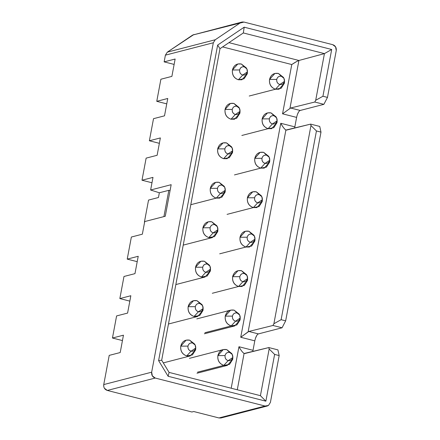 <?xml version="1.0" encoding="UTF-8"?>
<svg xmlns="http://www.w3.org/2000/svg" width="440" height="440" viewBox="0 0 440 440"><rect width="100%" height="100%" fill="white"/><g stroke="black" fill="none" stroke-linecap="round" stroke-linejoin="round"><path stroke-width="0.66" d="M103.78 386.628L103.747 384.577L151.668 372.185L213.318 42.763L165.396 55.154L213.318 42.763L215.243 39.748L167.327 52.14L165.396 55.154L164.142 61.87L175.137 59.026L171.886 76.384L160.892 79.228L156.761 101.321L167.756 98.478L164.505 115.836L153.511 118.679L149.375 140.773L160.369 137.929L157.124 155.287L146.13 158.131L141.994 180.224L152.988 177.381L150.623 190.003L159.346 192.775L168.834 190.322L163.916 216.601L168.834 190.322L159.346 192.775L158.461 197.511L148.538 200.079L144.403 222.167L148.538 200.079L158.461 197.511L159.346 192.775L150.623 190.003L152.988 177.381L141.994 180.224L151.982 182.765L141.994 180.224L146.13 158.131L157.124 155.287L160.369 137.929L149.375 140.773L159.363 143.319L149.375 140.773L153.511 118.679L164.505 115.836L167.756 98.478L156.761 101.321L166.744 103.868L156.761 101.321L160.892 79.228L171.886 76.384L175.137 59.026L164.142 61.87L174.13 64.416L164.142 61.87L165.396 55.154L167.332 52.14L193.985 34.458M142.357 234.19L144.716 221.562L142.357 234.19L131.362 237.034L142.357 234.19M137.214 261.668L127.226 259.122L131.362 237.034L127.226 259.122L137.214 261.668M138.221 256.284L127.226 259.122L138.221 256.284L134.97 273.642L138.221 256.284M123.976 276.48L134.97 273.642L123.976 276.48L119.845 298.573L123.976 276.48M129.828 301.12L119.845 298.573L129.828 301.12M130.84 295.73L119.845 298.573L130.84 295.73L127.589 313.088L130.84 295.73M116.595 315.931L127.589 313.088L116.595 315.931L112.459 338.025L116.595 315.931M122.447 340.571L112.459 338.025L122.447 340.571M123.453 335.181L112.459 338.025L123.453 335.181L120.208 352.539L123.453 335.181M109.214 355.382L120.208 352.539L109.214 355.382L103.747 384.577L109.214 355.382M220.875 418L218.961 417.956L193.732 411.527L191.912 411.994L107.316 390.445L104.429 388.256M243.997 22.072L332.684 44.666C335.357 45.623 336.545 47.581 336.254 50.534L327.481 97.405L323.873 104.341L300.218 110.462L323.873 104.341L327.481 97.405L336.254 50.534L335.572 46.855L332.684 44.666L243.997 22.072L192.671 35.046L167.332 52.14L215.248 39.748L240.592 22.66L242.226 22L243.997 22.072M241.89 22.072L192.671 35.046L240.592 22.66L215.248 39.748L213.318 42.763L151.668 372.185L103.747 384.577C103.455 387.536 104.643 389.488 107.316 390.445L155.232 378.054C152.559 377.102 151.371 375.144 151.668 372.185L152.345 375.865L155.232 378.054L107.316 390.445L191.912 411.994L193.732 411.527L218.961 417.956L265.056 406.032L155.232 378.054L265.056 406.032L218.961 417.956L221.067 417.956L267.168 406.038L265.056 406.032L268.466 405.449L270.397 402.435L268.466 405.449L267.168 406.038M150.623 190.003L171.171 184.69L165.264 216.255L144.716 221.562L165.264 216.255L171.171 184.69L150.623 190.003M298.524 112.096L297.314 114.741M294.657 128.084L294.839 126.868L280.775 123.283C282.579 126.605 284.284 128.859 285.89 130.053L310.651 124.118L319.737 126.434L320.986 132.121L285.665 320.854L282.057 327.789L272.965 325.474L248.804 331.463L240.735 337.266L280.775 123.283L294.839 126.868L296.61 117.398L294.839 126.874M285.89 130.053C284.235 128.843 282.53 126.588 280.775 123.283L240.735 337.266L254.793 340.846L240.735 337.266L248.133 331.832L285.89 130.053L286.49 130.108L285.89 130.053L248.133 331.832L248.804 331.463L258.401 333.905L248.804 331.463L272.965 325.474L282.057 327.789L258.401 333.905L282.057 327.789L285.665 320.854L281.116 319.693L273.884 323.741L272.971 325.479M256.707 335.544L255.497 338.19M254.793 340.846L253.022 350.323L254.793 340.846C255.69 336.881 256.894 334.565 258.401 333.905M277.921 349.882L279.163 355.57L270.397 402.435L279.163 355.57L274.621 354.409L265.87 401.175L168.124 376.277L158.598 360.602L217.646 45.078L244.184 27.187L331.689 49.478L322.933 96.245L327.481 97.405L322.933 96.245L331.689 49.478L244.184 27.187L217.646 45.078L158.598 360.602L168.124 376.277L265.87 401.175L274.621 354.409L279.163 355.57L277.921 349.882L268.829 347.567L269.148 348.992L274.621 354.409L269.154 348.992L260.42 395.675L265.87 401.175L260.42 395.675L169.081 372.405L168.124 376.277L169.081 372.405L161.684 360.228L158.598 360.602L161.684 360.228L219.984 48.697L217.646 45.078L219.984 48.697L243.337 32.95L244.184 27.187L243.337 32.95L324.434 53.614L331.689 49.478L324.434 53.614L315.7 100.298L322.933 96.245L315.7 100.298L314.787 102.031L323.873 104.341L314.782 102.025L290.62 108.014L300.218 110.462L290.62 108.014L282.552 113.817L291.77 64.543L222.618 46.921L291.77 64.543L282.552 113.817L296.61 117.398L282.552 113.817L290.62 108.014L314.782 102.025L315.7 100.298L324.434 53.614L243.337 32.95L219.984 48.697L161.684 360.228L169.081 372.405L260.42 395.675L269.154 348.992L268.829 347.567L277.921 349.882M168.834 190.322L170.06 190.636L168.834 190.322M244.073 353.502L237.287 389.78L244.073 353.502C242.429 352.248 240.724 349.993 238.959 346.731L231.193 388.229L238.959 346.731L253.022 350.317L238.959 346.731C240.763 350.053 242.468 352.308 244.073 353.502L268.829 347.567L244.673 353.557M252.835 351.533L253.022 350.317M296.61 117.398C297.506 113.432 298.711 111.117 300.218 110.462M310.657 124.118L310.965 125.543L316.437 130.961L320.986 132.121L319.737 126.434L310.651 124.118L286.49 130.108M272.965 325.474L273.884 323.741L281.116 319.693L316.437 130.961L281.116 319.693L285.665 320.854L320.986 132.121L316.437 130.961L310.97 125.543L310.651 124.118M228.954 42.653L298.914 60.478L324.434 53.614L298.914 60.478L289.949 108.383L298.914 60.478L228.954 42.653M273.884 323.741L310.97 125.543L273.884 323.741M296.461 61.644L291.77 64.543C294.564 62.634 296.945 61.281 298.914 60.478M239.459 108.317L238.909 107.338L233.954 103.444L236.885 106.293C234.509 105.958 232.964 106.997 232.254 109.412C232.04 111.947 233.068 113.641 235.345 114.499C237.721 114.829 239.267 113.79 239.976 111.375C240.191 108.84 239.162 107.146 236.885 106.293L233.954 103.444C229.334 102.724 226.369 104.726 225.055 109.445C224.56 114.373 226.545 117.634 231 119.224L235.345 114.499C233.03 113.669 232.001 111.975 232.254 109.412L225.055 109.445L232.254 109.412C232.941 106.959 234.482 105.919 236.885 106.293L239.459 108.317L239.976 111.375L235.345 114.499L231 119.224L236.676 118.25L239.894 113.223L240.048 110.589M240.042 111.656L239.899 113.223L234.514 119.229L231 119.224C226.617 117.585 224.637 114.323 225.055 109.445L230.434 103.444L233.954 103.444L238.937 107.388M232.078 147.769L231.528 146.79L226.573 142.896L229.499 145.739C227.123 145.409 225.583 146.448 224.873 148.863C224.659 151.399 225.687 153.093 227.964 153.945C230.34 154.281 231.88 153.241 232.59 150.827C232.81 148.291 231.776 146.597 229.499 145.739L226.567 142.896C221.953 142.175 218.983 144.177 217.674 148.896C217.179 153.824 219.159 157.086 223.614 158.675L227.964 153.945C225.649 153.12 224.615 151.426 224.873 148.863L217.674 148.896L224.873 148.863C225.555 146.405 227.101 145.365 229.499 145.739L232.078 147.769L232.59 150.827L227.964 153.945L223.614 158.675L229.295 157.702L232.513 152.674L232.667 150.04M223.614 158.675C219.236 157.036 217.256 153.774 217.674 148.896L223.053 142.896L226.567 142.896L231.556 146.839M232.661 151.107L232.513 152.674L227.134 158.675L223.619 158.675M224.697 187.22L224.147 186.241L219.186 182.347L222.118 185.191C219.742 184.861 218.202 185.9 217.492 188.309C217.272 190.85 218.301 192.544 220.583 193.397C222.959 193.732 224.499 192.687 225.209 190.278C225.423 187.743 224.395 186.043 222.118 185.191L219.186 182.347C214.566 181.627 211.602 183.623 210.287 188.347C209.798 193.276 211.778 196.531 216.233 198.127L220.583 193.397C218.262 192.572 217.234 190.872 217.492 188.309L210.287 188.347L217.492 188.309C218.174 185.856 219.714 184.816 222.118 185.191L224.697 187.22L225.209 190.278L220.583 193.397L216.233 198.127L221.914 197.153L225.132 192.126L225.286 189.492M225.275 190.559L225.132 192.126L219.753 198.127L216.233 198.127L190.79 204.705L216.233 198.127C211.855 196.482 209.869 193.226 210.287 188.347L215.672 182.341L219.186 182.347L224.174 186.291M217.311 226.666L216.761 225.693L211.805 221.799L214.737 224.642C212.361 224.312 210.815 225.352 210.106 227.761C209.891 230.302 210.92 231.996 213.197 232.848C215.573 233.178 217.118 232.139 217.828 229.73C218.042 227.194 217.014 225.495 214.737 224.642L211.805 221.799C207.185 221.078 204.221 223.075 202.906 227.794C202.411 232.727 204.397 235.983 208.852 237.578L213.197 232.848C210.881 232.023 209.853 230.323 210.106 227.761L202.906 227.794L210.106 227.761C210.788 225.308 212.333 224.268 214.737 224.642L217.311 226.666L217.828 229.73L213.197 232.848L208.852 237.578L214.528 236.605L217.745 231.578L217.899 228.938M217.894 230.005L217.745 231.578L212.366 237.578L208.852 237.578C204.468 235.934 202.488 232.672 202.906 227.794L208.285 221.793L211.805 221.799L216.788 225.737M209.93 266.118L209.38 265.144L204.419 261.245L207.35 264.094C204.974 263.764 203.434 264.803 202.725 267.212C202.505 269.748 203.538 271.447 205.816 272.3C208.191 272.63 209.732 271.59 210.441 269.181C210.661 266.64 209.627 264.946 207.35 264.094L204.419 261.245C199.804 260.524 196.834 262.526 195.525 267.245C195.03 272.173 197.01 275.435 201.465 277.024L205.816 272.3C203.5 271.469 202.466 269.775 202.725 267.212L195.525 267.245L202.725 267.212C203.406 264.759 204.947 263.72 207.35 264.094L209.93 266.118L210.441 269.181L205.816 272.3L201.465 277.024L207.147 276.051L210.364 271.029L210.518 268.389M210.513 269.456L210.364 271.029L204.985 277.03L201.471 277.03C197.087 275.385 195.107 272.124 195.525 267.245L200.904 261.245L204.419 261.245L209.407 265.188M202.549 305.569L201.999 304.59L197.038 300.696L199.969 303.545C197.593 303.209 196.048 304.249 195.344 306.664C195.124 309.199 196.152 310.893 198.435 311.751C200.811 312.081 202.351 311.041 203.06 308.627C203.274 306.091 202.246 304.398 199.969 303.545L197.038 300.696C192.418 299.976 189.453 301.978 188.139 306.697C187.649 311.625 189.629 314.886 194.084 316.476L198.435 311.751C196.114 310.921 195.085 309.227 195.344 306.664L188.139 306.697L195.344 306.664C196.026 304.211 197.566 303.171 199.969 303.545L202.549 305.569L203.06 308.627L198.435 311.751L194.084 316.476L199.766 315.502L202.983 310.475L203.137 307.841M203.126 308.908L202.983 310.475L197.604 316.481L194.084 316.476C189.701 314.837 187.721 311.575 188.139 306.697L193.523 300.696L197.038 300.696L202.026 304.639M276.562 117.772L276.012 116.793L271.057 112.899L273.988 115.742C271.612 115.412 270.067 116.452 269.357 118.861C269.143 121.401 270.171 123.096 272.448 123.948C274.824 124.284 276.37 123.239 277.079 120.83C277.294 118.294 276.265 116.595 273.988 115.742L271.057 112.899C266.437 112.178 263.472 114.175 262.158 118.899C261.663 123.827 263.648 127.089 268.103 128.678L272.448 123.948C270.132 123.123 269.104 121.424 269.357 118.861L262.158 118.899L269.357 118.861C270.039 116.408 271.585 115.368 273.988 115.742L276.562 117.772L277.079 120.83L272.448 123.948L268.103 128.678L273.779 127.705L276.997 122.678L277.151 120.043M277.145 121.11L276.997 122.678L271.618 128.678L268.103 128.678L241.841 135.471L268.103 128.678C263.72 127.034 261.74 123.778 262.158 118.899L267.537 112.893L271.057 112.899L276.04 116.842M269.181 157.218L268.631 156.244L263.676 152.35L266.602 155.194C264.226 154.864 262.686 155.903 261.976 158.312C261.756 160.853 262.79 162.547 265.067 163.399C267.443 163.73 268.983 162.69 269.693 160.281C269.913 157.746 268.879 156.046 266.602 155.194L263.67 152.35C259.055 151.63 256.086 153.626 254.777 158.345C254.282 163.279 256.262 166.535 260.716 168.13L265.067 163.399C262.752 162.575 261.718 160.875 261.976 158.312L254.777 158.345L261.976 158.312C262.658 155.859 264.204 154.82 266.602 155.194L269.181 157.218L269.693 160.281L265.067 163.399L260.716 168.13L266.398 167.156L269.615 162.129L269.77 159.489M269.764 160.556L269.615 162.129L264.237 168.13L260.722 168.13L234.454 174.916L260.716 168.13C256.339 166.485 254.359 163.224 254.777 158.345L260.156 152.345L263.67 152.35L268.659 156.288M261.8 196.669L261.25 195.696L256.289 191.796L259.221 194.645C256.845 194.315 255.299 195.355 254.595 197.764C254.375 200.299 255.404 201.999 257.686 202.851C260.062 203.181 261.602 202.142 262.312 199.733C262.526 197.191 261.498 195.498 259.221 194.645L256.289 191.796C251.669 191.076 248.705 193.078 247.39 197.797C246.901 202.725 248.881 205.986 253.336 207.576L257.686 202.851C255.365 202.021 254.337 200.327 254.595 197.764L247.39 197.797L254.595 197.764C255.277 195.311 256.817 194.271 259.221 194.645L261.8 196.669L262.312 199.733L257.686 202.851L253.336 207.576L259.017 206.602L262.235 201.581L262.389 198.941M262.378 200.007L262.235 201.581L256.856 207.581L253.336 207.581L227.073 214.368L253.336 207.581C248.958 205.937 246.972 202.675 247.39 197.797L252.775 191.796L256.289 191.796L261.278 195.74M254.414 236.121L253.864 235.142L248.908 231.248L251.84 234.097C249.464 233.761 247.918 234.801 247.209 237.215C246.994 239.751 248.023 241.445 250.299 242.303C252.676 242.632 254.221 241.593 254.925 239.179C255.145 236.643 254.117 234.949 251.84 234.097L248.908 231.248C244.288 230.527 241.323 232.529 240.009 237.248C239.514 242.176 241.5 245.438 245.955 247.027L250.299 242.303C247.984 241.472 246.956 239.778 247.209 237.215L240.009 237.248L247.209 237.215C247.891 234.762 249.436 233.723 251.84 234.097L254.414 236.121L254.925 239.179L250.299 242.303L245.955 247.027L251.631 246.054L254.848 241.027L255.002 238.392M254.997 239.459L254.848 241.027L249.469 247.032L245.955 247.027L219.687 253.82L245.955 247.027C241.571 245.388 239.591 242.127 240.009 237.248L245.388 231.248L248.908 231.248L253.891 235.191M247.032 275.572L246.483 274.593L241.522 270.699L244.453 273.548C242.077 273.213 240.537 274.252 239.828 276.666C239.608 279.202 240.642 280.896 242.919 281.749C245.295 282.084 246.835 281.045 247.544 278.63C247.764 276.095 246.73 274.401 244.453 273.548L241.522 270.699C236.907 269.978 233.937 271.981 232.628 276.7C232.133 281.627 234.113 284.889 238.568 286.479L242.919 281.749C240.603 280.923 239.569 279.23 239.828 276.666L232.628 276.7L239.828 276.666C240.51 274.208 242.049 273.169 244.453 273.548L247.032 275.572L247.544 278.63L242.919 281.749L238.568 286.479L244.25 285.505L247.467 280.478L247.621 277.844M247.615 278.911L247.467 280.478L242.088 286.479L238.568 286.479L212.306 293.271L238.568 286.479C234.19 284.84 232.21 281.578 232.628 276.7L238.007 270.699L241.522 270.699L246.51 274.643M239.652 315.024L239.102 314.045L234.141 310.151L237.072 312.994C234.696 312.664 233.151 313.704 232.447 316.118C232.227 318.654 233.255 320.348 235.538 321.2C237.914 321.536 239.454 320.496 240.163 318.082C240.378 315.546 239.349 313.852 237.072 312.994L234.141 310.151C229.521 309.43 226.556 311.427 225.242 316.151C224.752 321.079 226.732 324.341 231.187 325.93L235.538 321.2C233.216 320.375 232.188 318.681 232.447 316.118L225.242 316.151L232.447 316.118C233.129 313.659 234.669 312.62 237.072 312.994L239.652 315.024L240.163 318.082L235.538 321.2L231.187 325.93L236.869 324.957L240.086 319.93L240.235 317.295M240.229 318.362L240.086 319.93L234.702 325.93L231.187 325.93L204.924 332.723L231.187 325.93C226.804 324.286 224.823 321.03 225.242 316.151L230.626 310.151L234.141 310.151L239.129 314.094M195.162 345.02L194.612 344.041L189.656 340.148L192.583 342.997C190.207 342.661 188.667 343.701 187.957 346.115C187.743 348.651 188.771 350.345 191.048 351.197C193.424 351.533 194.97 350.493 195.674 348.079C195.894 345.543 194.865 343.849 192.583 342.997L189.656 340.148C185.037 339.427 182.072 341.429 180.757 346.148C180.263 351.076 182.248 354.338 186.703 355.927L191.048 351.197C188.733 350.372 187.704 348.678 187.957 346.115L180.757 346.148L187.957 346.115C188.639 343.657 190.185 342.617 192.583 342.997L195.162 345.02L195.674 348.079L191.048 351.197L186.703 355.927L192.379 354.954L195.597 349.927L195.751 347.292M195.745 348.359L195.597 349.927L190.218 355.927L186.703 355.927C182.32 354.288 180.34 351.027 180.757 346.148L186.137 340.148L189.656 340.148L194.639 344.091M232.265 354.47L231.715 353.496L226.76 349.602L229.686 352.445C227.31 352.116 225.77 353.155 225.06 355.564C224.846 358.105 225.874 359.799 228.151 360.652C230.527 360.982 232.073 359.942 232.777 357.533C232.997 354.998 231.968 353.298 229.686 352.445L226.76 349.602C222.139 348.882 219.175 350.878 217.861 355.603C217.365 360.531 219.351 363.786 223.806 365.382L228.151 360.652C225.836 359.827 224.807 358.127 225.06 355.564L217.861 355.597L225.06 355.564C225.742 353.111 227.288 352.072 229.686 352.445L232.265 354.47L232.777 357.533L228.151 360.652L223.806 365.382L229.482 364.408L232.7 359.381L232.854 356.747M197.538 372.168L223.806 365.382C219.423 363.737 217.443 360.476 217.861 355.597L223.24 349.597L226.76 349.602L231.743 353.54M232.848 357.808L232.7 359.381L227.321 365.382L223.806 365.382L197.538 372.174M246.846 68.865L246.296 67.892L241.335 63.992L244.266 66.842C241.89 66.506 240.35 67.551 239.641 69.96C239.421 72.496 240.455 74.195 242.732 75.047C245.108 75.378 246.648 74.338 247.357 71.929C247.577 69.388 246.543 67.694 244.266 66.842L241.335 63.992C236.715 63.272 233.75 65.274 232.436 69.993C231.946 74.921 233.926 78.183 238.381 79.772L242.732 75.047C240.411 74.217 239.382 72.523 239.641 69.96L232.441 69.993L239.641 69.96C240.323 67.507 241.863 66.468 244.266 66.842L246.846 68.865L247.357 71.929L242.732 75.047L238.381 79.772L244.063 78.799L247.28 73.777L247.434 71.137M247.423 72.204L247.28 73.777L241.901 79.778L238.381 79.772C234.003 78.133 232.018 74.871 232.436 69.993L237.82 63.992L241.335 63.992L246.323 67.936M283.949 78.32L283.399 77.341L278.438 73.447L281.369 76.291C278.993 75.961 277.453 77 276.744 79.415C276.524 81.95 277.552 83.644 279.835 84.496C282.211 84.832 283.75 83.793 284.46 81.378C284.675 78.843 283.646 77.149 281.369 76.291L278.438 73.447C273.818 72.727 270.853 74.729 269.538 79.448C269.049 84.376 271.029 87.637 275.484 89.227L279.835 84.496C277.514 83.672 276.485 81.978 276.744 79.415L269.538 79.448L276.744 79.415C277.426 76.956 278.966 75.917 281.369 76.291L283.949 78.32L284.46 81.378L279.835 84.496L275.484 89.227L281.166 88.253L284.383 83.226L284.537 80.592M284.526 81.659L284.383 83.226L279.004 89.227L275.484 89.227L249.222 96.019L275.484 89.227C271.106 87.588 269.121 84.326 269.538 79.448L274.923 73.447L278.438 73.447L283.426 77.391M212.366 237.578L183.227 245.113M204.985 277.03L175.84 284.565M197.604 316.481L168.46 324.016M230.626 310.151L196.829 318.885M234.702 325.93L204.375 333.773M190.218 355.927L163.301 362.89M223.24 349.597L189.448 358.336M227.321 365.382L196.994 373.225"/></g></svg>
